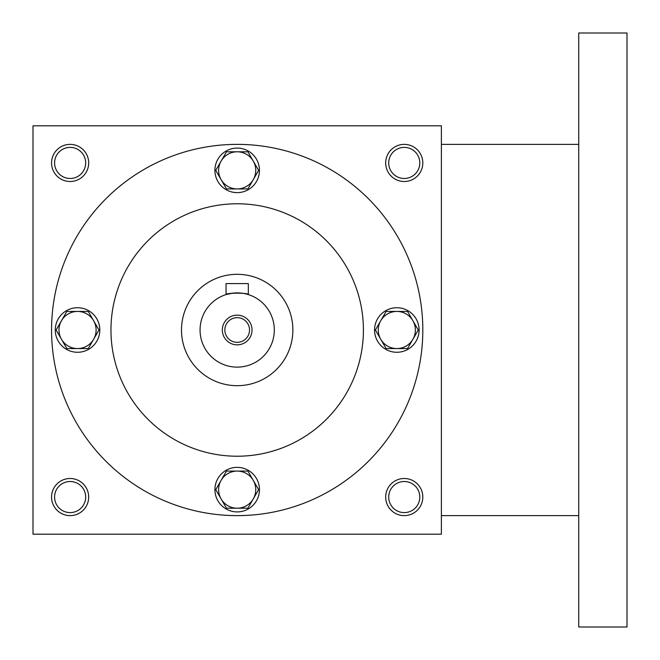 <?xml version="1.0" encoding="UTF-8"?>
<svg xmlns="http://www.w3.org/2000/svg" width="660" height="660" viewBox="0 0 660 660"><rect width="100%" height="100%" fill="white"/><g stroke="black" fill="none" stroke-linecap="round" stroke-linejoin="round"><path stroke-width="0.99" d="M85.676 497.062A15.551 15.551 0 0 0 62.353 483.598A15.551 15.551 0 0 0 62.353 510.526A15.551 15.551 0 0 0 85.676 497.062M88.688 497.062A18.562 18.562 0 0 0 60.844 480.983A18.562 18.562 0 0 0 60.844 513.142A18.562 18.562 0 0 0 88.688 497.062M422.812 162.938A18.562 18.562 0 0 0 394.969 146.858A18.562 18.562 0 0 0 394.969 179.017A18.562 18.562 0 0 0 422.812 162.938M419.801 162.938A15.551 15.551 0 0 0 396.478 149.474A15.551 15.551 0 0 0 396.478 176.401A15.551 15.551 0 0 0 419.801 162.938M88.688 162.938A18.562 18.562 0 0 0 60.844 146.858A18.562 18.562 0 0 0 60.844 179.017A18.562 18.562 0 0 0 88.688 162.938M85.676 162.938A15.551 15.551 0 0 0 62.353 149.474A15.551 15.551 0 0 0 62.353 176.401A15.551 15.551 0 0 0 85.676 162.938M441.375 534.188L33 534.188L33 125.812L441.375 125.812L441.375 534.188M422.812 497.062A18.562 18.562 0 0 0 394.969 480.983A18.562 18.562 0 0 0 394.969 513.142A18.562 18.562 0 0 0 422.812 497.062M110.962 330A126.225 126.225 0 0 1 300.3 220.688A126.225 126.225 0 0 1 300.3 439.312A126.225 126.225 0 0 1 110.962 330M51.562 330A185.625 185.625 0 0 1 330 169.24A185.625 185.625 0 0 1 330 490.76A185.625 185.625 0 0 1 51.562 330M419.801 497.062A15.551 15.551 0 0 0 396.478 483.598A15.551 15.551 0 0 0 396.478 510.526A15.551 15.551 0 0 0 419.801 497.062M578.737 33L578.737 627L627 627L627 33L578.737 33M247.904 151.8L258.621 170.362L253.267 179.644A18.562 18.562 0 0 0 237.188 151.8A18.562 18.562 0 0 0 221.108 179.644A18.562 18.562 0 0 0 253.267 179.644L247.904 188.925L226.471 188.925L215.754 170.362L226.471 151.8L247.904 151.8M214.912 170.362A22.275 22.275 0 0 0 248.325 189.651A22.275 22.275 0 0 0 248.325 151.074A22.275 22.275 0 0 0 214.912 170.362M407.542 311.438L418.258 330L412.904 339.281A18.562 18.562 0 0 0 396.825 311.438A18.562 18.562 0 0 0 380.746 339.281A18.562 18.562 0 0 0 412.904 339.281L407.542 348.562L386.108 348.562L375.391 330L386.108 311.438L407.542 311.438M374.55 330A22.275 22.275 0 0 0 407.962 349.288A22.275 22.275 0 0 0 407.962 310.712A22.275 22.275 0 0 0 374.55 330M247.904 471.075L258.621 489.637L253.267 498.919A18.562 18.562 0 0 0 237.188 471.075A18.562 18.562 0 0 0 221.108 498.919A18.562 18.562 0 0 0 253.267 498.919L247.904 508.2L226.471 508.2L215.754 489.637L226.471 471.075L247.904 471.075M214.912 489.637A22.275 22.275 0 0 0 248.325 508.926A22.275 22.275 0 0 0 248.325 470.349A22.275 22.275 0 0 0 214.912 489.637M88.267 311.438L98.983 330L93.629 339.281A18.562 18.562 0 0 0 77.55 311.438A18.562 18.562 0 0 0 61.471 339.281A18.562 18.562 0 0 0 93.629 339.281L88.267 348.562L66.833 348.562L56.116 330L66.833 311.438L88.267 311.438M55.275 330A22.275 22.275 0 0 0 88.688 349.288A22.275 22.275 0 0 0 88.688 310.712A22.275 22.275 0 0 0 55.275 330M249.529 330A12.342 12.342 0 0 0 231.016 319.316A12.342 12.342 0 0 0 231.016 340.684A12.342 12.342 0 0 0 249.529 330M226.05 283.594L248.325 283.594L248.325 294.583C249.018 292.718 225.365 292.718 226.05 294.583L226.05 283.594M292.875 330A55.688 55.688 0 0 0 209.344 281.771A55.688 55.688 0 0 0 209.344 378.229A55.688 55.688 0 0 0 292.875 330M226.05 294.583L232.889 293.123M274.312 330A37.125 37.125 0 0 0 218.625 297.85A37.125 37.125 0 0 0 218.625 362.15A37.125 37.125 0 0 0 274.312 330M252.037 330A14.85 14.85 0 0 0 229.762 317.138A14.85 14.85 0 0 0 229.762 342.862A14.85 14.85 0 0 0 252.037 330M578.737 144.375L441.375 144.375M578.737 515.625L441.375 515.625"/></g></svg>
